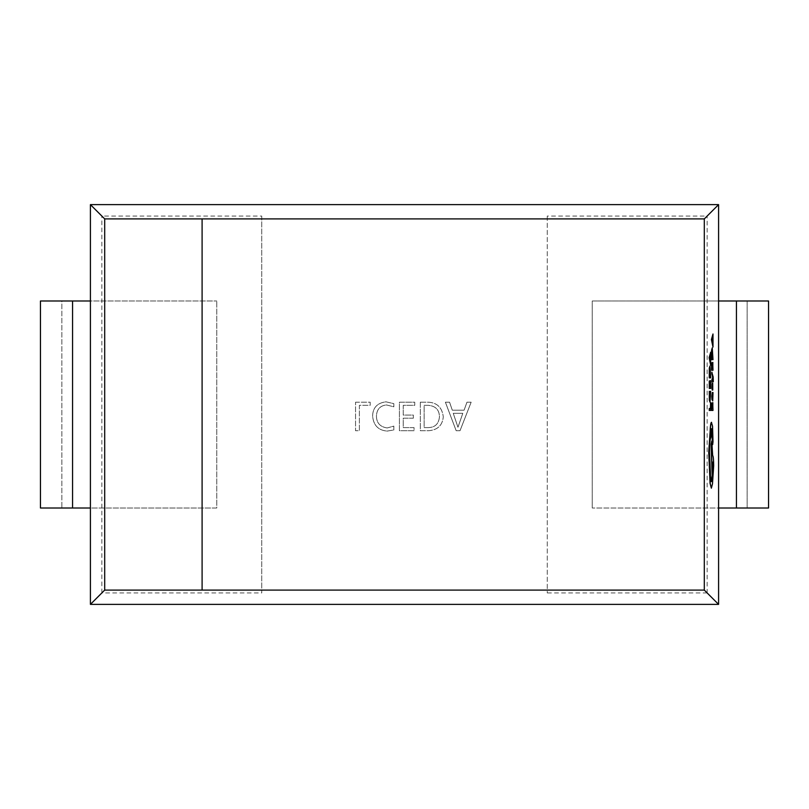 <?xml version="1.0" encoding="UTF-8"?>
<svg xmlns="http://www.w3.org/2000/svg" width="809" height="809" viewBox="0 0 809 809"><rect width="100%" height="100%" fill="white"/><g stroke="black" fill="none" stroke-linecap="round" stroke-linejoin="round"><path stroke-width="0.61" stroke-dasharray="4.04 3.03" d="M355.545 402.184L370.168 402.184L370.168 405.319L359.378 405.319L359.378 430.732L355.545 430.732L355.545 402.184L370.168 402.184L370.168 405.319L359.378 405.319L359.378 430.732L355.545 430.732L355.545 402.184M261.732 218.905L547.268 218.905L547.268 590.095L261.732 590.095L261.732 592.946L101.843 592.946L90.416 604.374L718.584 604.374L718.584 204.626L90.416 204.626L101.843 216.054L261.732 216.054L261.732 590.095M452.292 410.193L464.083 410.193L466.975 402.184L471.151 402.184L460.008 430.732L456.175 430.732L445.385 402.184L449.561 402.184L452.292 410.193L464.083 410.193L466.975 402.184L471.151 402.184L460.008 430.732L456.175 430.732L445.385 402.184L449.561 402.184L452.292 410.193M420.316 402.184L428.072 402.184C437.052 402.589 442.118 407.463 443.292 416.817C442.472 425.463 437.497 430.105 428.365 430.732L420.316 430.732L420.316 402.184L428.072 402.184C437.052 402.589 442.118 407.463 443.292 416.817C442.472 425.463 437.497 430.105 428.365 430.732L420.316 430.732L420.316 402.184M413.348 418.202L403.246 418.202L403.246 427.597L414.046 427.597L414.046 430.732L399.424 430.732L399.424 402.184L414.744 402.184L414.744 405.319L403.246 405.319L403.246 415.068L413.348 415.068L413.348 418.202L403.246 418.202L403.246 427.597L414.046 427.597L414.046 430.732L399.424 430.732L399.424 402.184L414.744 402.184L414.744 405.319L403.246 405.319L403.246 415.068L413.348 415.068L413.348 418.202M387.157 427.951L393.852 426.121L393.852 429.953L387.127 431.086C378.248 430.317 373.404 425.261 372.605 415.917C372.878 407.615 377.338 402.922 385.994 401.83L393.852 403.661L393.852 406.796L386.52 404.965C380.109 405.633 376.741 409.354 376.438 416.15C376.549 422.945 380.119 426.879 387.157 427.951L393.852 426.121L393.852 429.953L387.127 431.086C378.248 430.317 373.404 425.261 372.605 415.917C372.878 407.615 377.338 402.922 385.994 401.83L393.852 403.661L393.852 406.796L386.52 404.965C380.109 405.633 376.741 409.354 376.438 416.15C376.549 422.945 380.119 426.879 387.157 427.951M718.584 204.626L707.157 216.054L707.157 592.946L718.584 604.374M547.268 218.905L547.268 216.054L707.157 216.054M90.416 204.626L90.416 604.374M707.157 592.946L547.268 592.946L547.268 590.095M101.843 592.946L101.843 216.054M261.732 216.054L261.732 592.946M547.268 216.054L547.268 592.946M72.567 300.999L90.416 300.999L90.416 508.001L72.567 508.001L216.761 508.001L216.761 300.999L216.761 508.001L61.868 508.001L72.567 508.001L72.567 300.999L61.868 300.999L216.761 300.999L72.567 300.999L72.567 508.001L40.45 508.001L40.45 300.999L61.868 300.999L61.868 508.001L40.45 508.001L61.868 508.001L61.868 300.999L40.45 300.999L72.567 300.999L72.567 508.001M736.433 508.001L718.584 508.001L718.584 300.999L768.55 300.999L592.239 300.999L592.239 508.001L592.239 300.999L736.433 300.999L736.433 508.001L592.239 508.001L747.132 508.001L747.132 300.999L768.55 300.999L768.55 508.001L736.433 508.001L736.433 300.999L747.132 300.999L747.132 508.001L736.433 508.001L736.433 300.999M768.55 508.001L747.132 508.001L768.55 508.001M453.252 413.328L457.965 427.253L462.799 413.328L453.252 413.328L457.965 427.253L462.799 413.328L453.252 413.328M428.355 427.597C435.111 427.435 438.812 423.815 439.459 416.736C439.277 409.748 435.525 405.946 428.194 405.319L424.138 405.319L424.138 427.597L428.355 427.597C435.111 427.435 438.812 423.815 439.459 416.736C439.277 409.748 435.525 405.946 428.194 405.319L424.138 405.319L424.138 427.597L428.355 427.597M190.358 218.905L104.695 218.905L104.695 590.095L202.098 590.095L202.098 218.905L190.358 218.905M710.535 408.555L709.119 408.555M709.119 410.426L710.555 410.426L710.555 402.771M709.867 402.174L710.494 391.313M709.999 400.212L709.149 391.313M710.535 386.53L709.908 386.53L709.746 381.332M710.049 386.53L709.281 386.53L709.119 380.928M709.119 388.401L710.555 388.401L710.555 380.594M709.119 377.854L710.555 377.854L709.817 366.032M709.898 368.034L709.281 375.983L710.535 375.983M710.555 365.223L710.555 352.168M709.999 356.809L709.301 358.711L709.999 360.652M712.83 408.555L712.203 408.555L712.031 403.357M712.173 408.555L711.576 408.555L711.404 402.953M711.404 410.426L712.85 410.426L712.85 402.619M712.577 400.88L712.85 392.547L712.183 392.547M711.89 399.868L712.193 394.59M712.638 395.146L712.678 398.503M712.628 390.08L712.567 383.082M712.223 388.199L711.839 383.577M712.092 390.069L712.658 385.155M711.819 382.131L712.921 378.359M713.164 381.757L713.002 376.883L711.819 372.18M712.83 368.348L712.203 368.348L712.031 363.16M712.173 368.348L711.576 368.348L711.404 362.745M711.404 370.219L712.85 370.219L712.85 362.412M711.404 359.671L712.85 359.671L712.112 347.85M712.183 349.852L711.576 357.8L712.83 357.8M712.85 347.051L712.85 333.986M712.294 338.637L711.586 340.538L712.294 342.47M712.537 444.616L712.395 426.141L711.414 422.318M711.273 481.638L711.202 481.668C710.575 481.062 710.231 477.623 710.171 471.344L709.341 452.039C709.412 443.929 709.837 439.105 710.626 437.598L711.495 428.75M711.222 488.171L712.345 483.833L713.538 465.772C713.477 459.492 713.134 456.054 712.507 455.447L711.647 440.996M712.112 465.873C712.385 471.05 712.648 471.05 712.921 465.873C712.648 460.685 712.385 460.685 712.112 465.873"/><path stroke-width="1.21" d="M90.416 204.626L718.584 204.626L718.584 604.374L90.416 604.374L90.416 204.626L104.695 218.905L104.695 590.095L704.305 590.095L704.305 218.905L718.584 204.626M718.584 604.374L704.305 590.095M704.305 218.905L202.098 218.905L202.098 590.095M202.098 218.905L104.695 218.905M90.416 604.374L104.695 590.095M90.416 300.999L40.45 300.999L40.45 508.001L72.567 508.001L72.567 300.999M90.416 508.001L72.567 508.001M718.584 300.999L768.55 300.999L768.55 508.001L718.584 508.001M710.535 402.771L710.535 408.555L709.26 408.555L709.26 410.426L710.696 410.426L710.696 402.771L710.393 408.555M709.26 408.555L709.26 410.426M710.464 391.313L709.999 400.212L709.291 391.313L710.009 402.174L710.646 391.313L709.857 400.212M709.291 391.313L709.301 400.081L710.009 402.174M710.535 380.594L710.535 386.53L710.049 381.332L709.422 386.53L709.26 380.928L709.26 388.401L710.696 388.401L710.393 380.594L710.393 386.53M709.887 381.332L709.746 386.53M709.26 380.928L709.26 388.401M710.696 377.854L709.958 366.032L709.26 377.854L710.696 377.854M709.422 375.983L710.535 375.983L709.968 368.004L709.422 375.983M709.958 366.032L709.301 368.226L709.26 377.854M710.393 375.983L709.827 368.004M710.696 352.168L709.26 357.689L710.696 365.223L710.696 352.168L709.119 357.689L710.696 365.223M710.14 361.168L710.14 356.294L709.442 358.711L710.14 361.168M709.999 360.652L709.999 356.809M712.83 402.619L712.83 408.555L712.345 403.357L711.718 408.555L711.546 402.953L711.546 410.426L712.992 410.426L712.689 402.619L712.689 408.555M712.173 403.357L712.031 408.555M711.546 402.953L711.546 410.426M711.94 396.299L712.213 399.868L712.335 394.367L712.719 400.88L712.992 392.547L712.324 392.547L711.799 396.299L712.031 399.868M712.567 398.554L712.476 394.367L712.567 398.554M712.324 392.547L711.799 396.299M712.193 394.59L712.719 400.88M712.557 399.039L712.436 394.367M712.769 390.08L712.709 383.082L712.223 388.199L711.981 383.577L712.021 388.907L712.729 384.953L712.769 390.08L712.587 384.953M712.709 383.082L712.082 388.199M711.981 383.577L712.244 390.069M713.305 381.757L713.144 376.883L711.819 372.18L712.678 377.125L711.819 382.131L712.992 378.066L713.305 381.757L712.921 378.359M711.96 372.18L711.819 374.071M711.96 374.071L712.598 376.903M712.739 377.388L711.819 380.099M711.96 380.099L711.96 382.131M712.83 362.412L712.83 368.348L712.345 363.16L711.718 368.348L711.546 362.745L711.546 370.219L712.992 370.219L712.689 362.412L712.689 368.348M712.173 363.16L712.031 368.348M711.546 362.745L711.546 370.219M712.992 359.671L712.254 347.85L711.546 359.671L712.992 359.671M711.718 357.8L712.83 357.8L712.254 349.822L711.718 357.8M712.254 347.85L711.596 350.044L711.546 359.671M712.689 357.8L712.112 349.822M712.992 333.986L711.546 339.517L712.992 347.051L712.992 333.986L711.404 339.517L712.992 347.051M712.436 342.986L712.436 338.111L711.728 340.538L712.436 342.986M712.294 342.47L712.294 338.637M711.556 422.318C710.899 422.834 710.444 426.242 710.211 432.532L708.866 452.15L710.191 483.317L711.364 488.171L712.486 483.833L713.68 465.772C713.619 459.492 713.275 456.054 712.648 455.447L711.789 440.996L711.242 444.202L712.284 475.47L711.344 481.668C710.717 481.062 710.373 477.623 710.312 471.344L709.483 452.039C709.554 443.929 709.978 439.105 710.767 437.598L711.566 428.719L712.678 444.616L713.002 441.623L712.537 426.141L711.414 422.318C710.757 422.834 710.302 426.242 710.069 432.532L708.724 452.15L710.049 483.317L711.364 488.171M713.063 465.873C712.79 460.685 712.527 460.685 712.254 465.873C712.527 471.05 712.79 471.05 713.063 465.873C712.79 460.685 712.527 460.685 712.254 465.873C712.527 471.05 712.79 471.05 713.063 465.873L712.921 465.873C712.648 460.685 712.385 460.685 712.112 465.873C712.385 471.05 712.648 471.05 712.921 465.873M711.424 428.719L712.678 444.616M711.789 440.996L711.101 444.202L712.142 475.47L711.202 481.668M736.433 300.999L736.433 508.001"/></g></svg>
